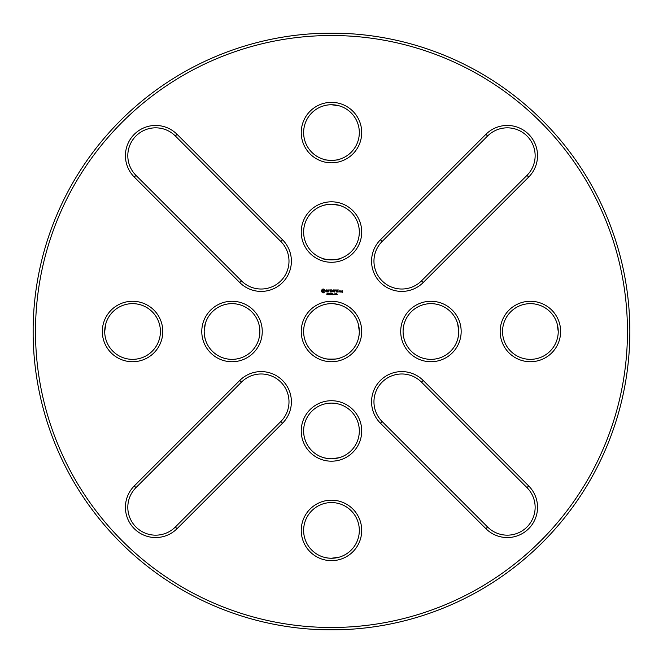 <?xml version="1.0" encoding="UTF-8"?>
<svg xmlns="http://www.w3.org/2000/svg" width="663" height="663" viewBox="0 0 663 663"><rect width="100%" height="100%" fill="white"/><g stroke="black" fill="none" stroke-linecap="round" stroke-linejoin="round"><path stroke-width="0.99" d="M627.463 331.5A295.988 295.988 0 0 1 183.485 587.832A295.988 295.988 0 0 1 183.485 75.168A295.988 295.988 0 0 1 627.463 331.5M134.282 177.062L239.774 282.554A30.233 30.233 0 0 0 282.529 282.554A30.233 30.233 0 0 0 282.529 239.791L177.038 134.307A30.233 30.233 0 0 0 134.282 134.307A30.233 30.233 0 0 0 134.282 177.062L135.965 175.372L241.456 280.863A27.846 27.846 0 0 0 280.839 280.863A27.846 27.846 0 0 0 280.839 241.481L175.355 135.99A27.846 27.846 0 0 0 135.965 135.99A27.846 27.846 0 0 0 135.965 175.372M322.906 288.993L321.431 290.228L321.331 291.289L322.566 292.781L323.627 292.872L325.119 291.637L325.21 290.576L323.975 289.093L322.906 288.993M326.685 289.847L326.171 290.784L327.547 291.596L326.279 291.77L327.29 292.027L327.787 291.098L326.42 290.278L327.679 290.104L326.685 289.847M327.994 289.963L328.715 290.087L328.84 292.027L328.964 290.087L329.685 289.963L327.994 289.963M331.334 289.847L330.008 289.963L330.124 292.027L331.459 291.911L330.249 291.786L330.249 291.057L331.218 290.933L330.249 290.817L330.249 290.087L331.334 289.847M327.563 294.438L326.793 294.662L327.423 294.455L326.909 293.784L327.522 293.775L326.942 293.982L327.563 294.438M328.434 294.024L327.779 294.728L327.779 293.726L328.434 294.024M329.37 294.728L328.732 293.833L328.608 294.728L328.608 293.726L329.246 294.538L329.37 293.726L329.37 294.728M330.025 294.347L329.602 294.223L330.025 294.347M331.384 293.726L331.127 294.728L330.771 293.891L330.414 294.728L330.149 293.726L330.497 294.554L330.837 293.726L331.044 294.563L331.384 293.726M331.475 102.351A30.233 30.233 0 0 0 305.295 147.7A30.233 30.233 0 0 0 357.664 147.7A30.233 30.233 0 0 0 331.475 102.351M485.913 134.307L380.429 239.791A30.233 30.233 0 0 0 380.429 282.554A30.233 30.233 0 0 0 423.185 282.554L528.676 177.062A30.233 30.233 0 0 0 528.676 134.307A30.233 30.233 0 0 0 485.913 134.307L487.603 135.99L382.112 241.481A27.846 27.846 0 0 0 382.112 280.863A27.846 27.846 0 0 0 421.494 280.863L526.986 175.372A27.846 27.846 0 0 0 526.986 135.99A27.846 27.846 0 0 0 487.603 135.99M331.475 201.809A30.233 30.233 0 0 0 305.295 247.158A30.233 30.233 0 0 0 357.664 247.158A30.233 30.233 0 0 0 331.475 201.809M333.746 289.847L332.884 291.181L331.898 289.963L332.022 292.027L332.138 290.411L332.876 291.538L333.622 290.411L333.862 291.902L333.746 289.847M335.818 289.963L334.367 289.963L334.483 292.027L334.608 291.057L335.577 290.933L334.608 290.817L334.608 290.087L335.818 289.963M336.439 289.971L336.315 292.027L336.439 289.971M338.412 289.963L336.961 289.963L337.077 292.027L338.412 291.911L337.202 291.786L337.202 291.057L338.171 290.933L337.202 290.817L337.202 290.087L338.412 289.963M332.312 294.438L331.541 294.662L332.171 294.455L331.649 293.784L332.271 293.775L331.682 293.982L332.312 294.438M333.348 294.728L332.528 294.728L332.528 293.726L333.348 294.728M333.804 294.347L333.381 294.223L333.804 294.347M334.691 294.223L334.077 294.621L334.077 293.833L334.691 294.223M335.561 294.223L334.956 294.621L334.956 293.833L335.561 294.223M336.431 294.405L335.776 294.687L336.29 294.405L335.818 293.726L336.423 293.726L335.95 294.107L336.431 294.405M337.318 294.447L336.705 294.662L336.729 293.784L337.318 294.447M340.368 292.027L340.484 290.933L339.655 290.817L339.531 291.911L340.368 292.027M340.948 290.933L340.823 292.027L341.652 291.082L340.948 290.933M342.605 290.817L341.768 290.933L341.768 291.529L342.481 291.654L341.893 292.358L342.721 292.242L342.605 290.817M102.326 331.5A30.233 30.233 0 0 0 147.683 357.68A30.233 30.233 0 0 0 147.683 305.32A30.233 30.233 0 0 0 102.326 331.5M201.784 331.5A30.233 30.233 0 0 0 247.142 357.68A30.233 30.233 0 0 0 247.142 305.32A30.233 30.233 0 0 0 201.784 331.5M177.038 528.693L282.529 423.209A30.233 30.233 0 0 0 282.529 380.446A30.233 30.233 0 0 0 239.774 380.446L134.282 485.938A30.233 30.233 0 0 0 134.282 528.693A30.233 30.233 0 0 0 177.038 528.693L175.355 527.01L280.839 421.519A27.846 27.846 0 0 0 280.839 382.137A27.846 27.846 0 0 0 241.456 382.137L135.965 487.628A27.846 27.846 0 0 0 135.965 527.01A27.846 27.846 0 0 0 175.355 527.01M331.475 560.649A30.233 30.233 0 0 0 357.664 515.3A30.233 30.233 0 0 0 305.295 515.3A30.233 30.233 0 0 0 331.475 560.649M361.716 331.5A30.233 30.233 0 0 1 316.359 357.68A30.233 30.233 0 0 1 316.359 305.32A30.233 30.233 0 0 1 361.716 331.5M461.166 331.5A30.233 30.233 0 0 0 415.817 305.32A30.233 30.233 0 0 0 415.817 357.68A30.233 30.233 0 0 0 461.166 331.5M331.475 461.191A30.233 30.233 0 0 0 357.664 415.842A30.233 30.233 0 0 0 305.295 415.842A30.233 30.233 0 0 0 331.475 461.191M560.625 331.5A30.233 30.233 0 0 0 515.275 305.32A30.233 30.233 0 0 0 515.275 357.68A30.233 30.233 0 0 0 560.625 331.5M528.676 485.938L423.185 380.446A30.233 30.233 0 0 0 380.429 380.446A30.233 30.233 0 0 0 380.429 423.209L485.913 528.693A30.233 30.233 0 0 0 528.676 528.693A30.233 30.233 0 0 0 528.676 485.938L526.986 487.628L421.494 382.137A27.846 27.846 0 0 0 382.112 382.137A27.846 27.846 0 0 0 382.112 421.519L487.603 527.01A27.846 27.846 0 0 0 526.986 527.01A27.846 27.846 0 0 0 526.986 487.628M629.809 326.353L629.85 331.5A298.375 298.375 0 0 1 182.292 589.896A298.375 298.375 0 0 1 182.292 73.104A298.375 298.375 0 0 1 629.85 331.5L629.809 336.647M339.431 105.898L331.475 104.737A27.846 27.846 0 0 0 307.359 146.506A27.846 27.846 0 0 0 355.592 146.506A27.846 27.846 0 0 0 331.475 104.737L331.906 104.737M339.431 205.356L331.475 204.196A27.846 27.846 0 0 0 307.359 245.965A27.846 27.846 0 0 0 355.592 245.965A27.846 27.846 0 0 0 331.475 204.196L331.906 204.196M105.873 323.544L104.713 331.5A27.846 27.846 0 0 0 146.49 355.617A27.846 27.846 0 0 0 146.49 307.383A27.846 27.846 0 0 0 104.713 331.5L104.721 330.812M205.331 323.544L204.171 331.5A27.846 27.846 0 0 0 245.948 355.617A27.846 27.846 0 0 0 245.948 307.383A27.846 27.846 0 0 0 204.171 331.5L204.179 330.812M331.475 558.263A27.846 27.846 0 0 0 355.592 516.494A27.846 27.846 0 0 0 307.359 516.494A27.846 27.846 0 0 0 331.475 558.263C320.967 556.961 320.967 556.961 331.475 558.263L339.431 557.102L331.434 558.263M359.329 331.541L359.329 331.5A27.846 27.846 0 0 1 317.552 355.617A27.846 27.846 0 0 1 317.552 307.383A27.846 27.846 0 0 1 359.329 331.5C358.02 342.017 358.02 342.017 359.329 331.5L359.321 331.11M458.779 331.541L458.779 331.5A27.846 27.846 0 0 0 417.01 307.383A27.846 27.846 0 0 0 417.01 355.617A27.846 27.846 0 0 0 458.779 331.5C457.478 342.017 457.478 342.017 458.779 331.5L458.779 330.854M331.475 458.804A27.846 27.846 0 0 0 355.592 417.035A27.846 27.846 0 0 0 307.359 417.035A27.846 27.846 0 0 0 331.475 458.804C320.967 457.503 320.967 457.503 331.475 458.804L339.431 457.644L331.434 458.804M557.077 323.544L558.238 331.5A27.846 27.846 0 0 0 516.469 307.383A27.846 27.846 0 0 0 516.469 355.617A27.846 27.846 0 0 0 558.238 331.5C556.937 342.017 556.937 342.017 558.238 331.5C556.937 342.017 556.937 342.017 558.238 331.5L558.238 331.541M336.622 33.175L326.329 33.175M33.15 326.353L33.15 336.647M336.622 629.825L326.329 629.825M333.274 104.795L334.798 104.936M336 105.11L336.531 105.202M336.879 105.268L339.1 105.798M331.475 104.737C320.967 106.039 320.967 106.039 331.475 104.737C320.967 106.039 320.967 106.039 331.475 104.737L331.417 104.737M339.431 159.269C340.724 160.496 322.201 160.487 323.519 159.269M333.274 204.254L334.798 204.395M336 204.56L336.531 204.66M336.879 204.726L339.1 205.257M331.475 204.196C320.967 205.497 320.967 205.497 331.475 204.196L331.434 204.196M323.519 205.356L327.754 204.444M328.061 204.403L331.077 204.196M339.431 258.727C340.724 259.954 322.201 259.946 323.519 258.727M104.754 330.025L104.911 328.177M105.094 326.925L105.268 325.997M105.293 325.864L105.5 324.936M104.713 331.5C106.022 342.017 106.022 342.017 104.713 331.5C106.022 342.017 106.022 342.017 104.713 331.5L104.713 331.541M204.212 330.025L204.37 328.177M204.552 326.925L204.726 325.997M204.751 325.864L204.958 324.936M204.171 331.5C205.48 342.017 205.48 342.017 204.171 331.5L204.171 331.541M205.174 338.892L204.403 335.08M204.386 334.948L204.179 331.89M323.519 557.102L327.754 558.014M328.061 558.055L331.077 558.263M358.318 338.926L359.073 335.221M359.114 334.914L359.321 331.898M358.161 323.544L359.329 331.5M359.255 329.569L359.131 328.177M358.948 326.925L358.774 325.997M358.749 325.864L358.542 324.936M339.431 358.186C340.815 359.379 322.284 359.429 323.519 358.186M323.519 304.814L326.337 304.135M334.077 303.77L339.431 304.814M457.777 338.926L458.531 335.221M458.572 334.914L458.779 331.898M457.619 323.544L458.779 331.5M458.738 329.967L458.29 326.295M458.191 325.782L457.719 323.875M323.519 457.644L327.754 458.556M328.061 458.597L331.077 458.804M558.188 329.842L558.039 328.177M557.84 326.801L557.74 326.262M557.724 326.171L557.442 324.862M323.271 289.963L324.248 290.933L323.271 291.911L322.293 290.933L323.271 289.963M334.508 294.529L334.235 293.842L334.508 294.529M335.387 294.529L335.113 293.842L335.387 294.529M337.177 294.455L336.746 294.438L337.177 294.455M339.771 291.049L340.243 291.786L339.771 291.049M342.017 291.049L342.481 291.405L342.017 291.049M241.456 280.863L239.774 282.554M175.355 135.99L177.038 134.307M280.839 241.481L282.529 239.791M382.112 241.481L380.429 239.791M526.986 175.372L528.676 177.062M421.494 280.863L423.185 282.554M280.839 421.519L282.529 423.209M135.965 487.628L134.282 485.938M241.456 382.137L239.774 380.446M421.494 382.137L423.185 380.446M487.603 527.01L485.913 528.693M382.112 421.519L380.429 423.209"/></g></svg>
